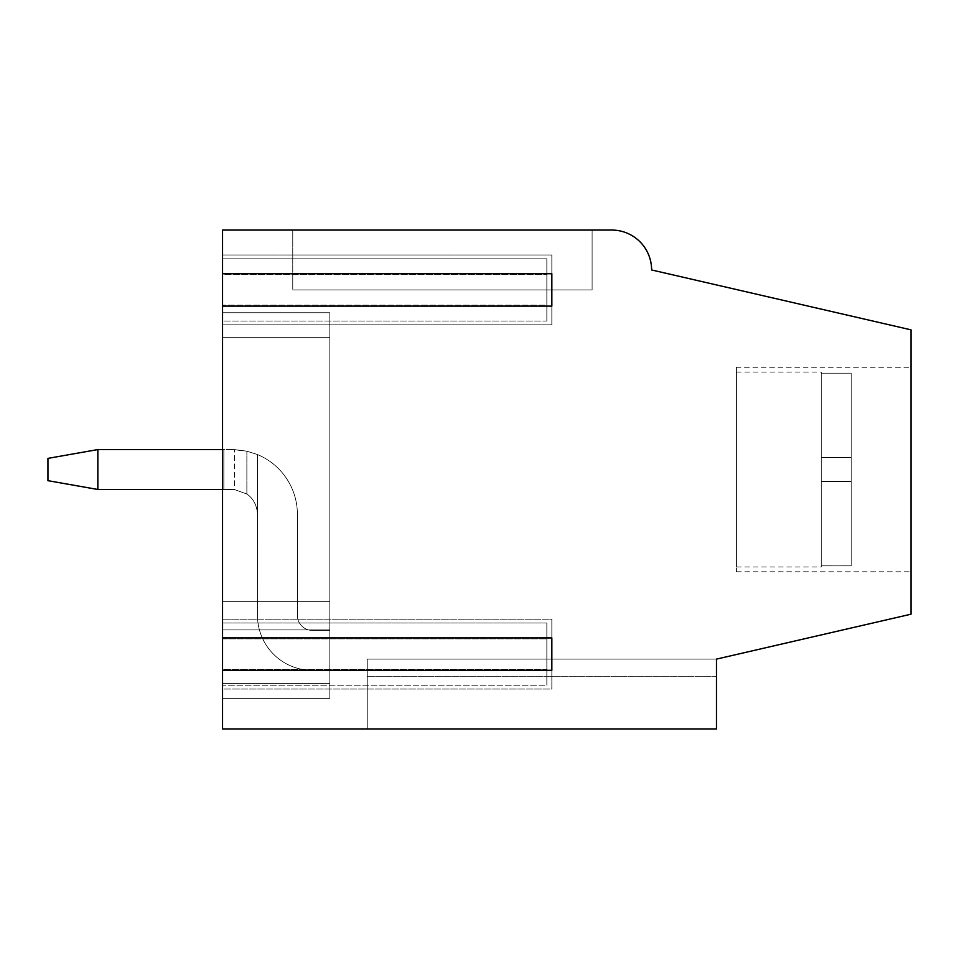 <?xml version="1.0" encoding="UTF-8"?>
<svg xmlns="http://www.w3.org/2000/svg" width="959" height="959" viewBox="0 0 959 959"><rect width="100%" height="100%" fill="white"/><g stroke="black" fill="none" stroke-linecap="round" stroke-linejoin="round"><path stroke-width="0.72" stroke-dasharray="4.79 3.6" d="M736.44 422.787L736.44 567.009L736.44 422.787M851.184 422.787L851.184 565.846L851.184 373.195L851.184 565.846L851.184 373.195L851.184 457.527L821.252 457.527L821.252 481.43L821.252 457.611L851.184 457.611L821.252 457.611L821.252 481.43L851.184 481.43L821.252 481.43L821.252 457.611L851.184 457.527L821.252 457.527L821.252 481.43L851.184 481.43L851.184 457.611L851.184 481.514L821.252 481.514L821.252 457.611L851.184 457.611L821.252 457.611L821.252 481.43L851.184 481.43L821.252 481.43L821.252 457.611L851.184 457.611L851.184 373.195L851.184 565.846L851.184 481.514L821.252 481.514L821.252 565.846L851.184 565.858L851.184 373.195L851.184 481.43L851.184 457.611L821.252 457.611L821.252 481.43L851.184 481.514L821.252 481.43L821.252 457.611L851.184 457.527L821.252 457.527L851.184 457.611L851.184 481.43L851.184 457.527L821.252 457.527L851.184 457.611L851.184 565.846L851.184 481.514L821.252 481.514L821.252 567.009L821.252 565.858L851.184 565.846L851.184 373.195L851.184 565.846L851.184 481.514L821.252 481.514L851.184 481.43L821.252 481.43L821.252 565.846L851.184 565.858L851.184 422.787M821.252 373.195L851.184 373.195L851.184 565.846L851.184 457.527L821.252 457.527L821.252 372.032L821.252 373.195L851.184 373.195L851.184 457.527L821.252 457.527L821.252 373.195L851.184 373.195L821.252 373.195L821.252 372.032L821.252 457.527L821.252 373.195L851.184 373.195L821.252 373.195L821.252 372.032L821.252 457.527L821.252 373.195L851.184 373.195L821.252 373.195L821.252 372.032L821.252 457.527L851.184 457.527L851.184 373.195L821.252 373.195L821.252 457.527L851.184 457.611L851.184 373.195L821.252 373.195L821.252 372.032L821.252 457.527L851.184 457.527L821.252 457.527L821.252 373.195M821.252 565.846L821.252 567.009L821.252 565.858L851.184 565.846L821.252 565.858L821.252 567.009L821.252 565.858L851.184 565.846L851.184 481.514L821.252 481.514L821.252 565.858L851.184 565.858L821.252 565.846L821.252 567.009L821.252 565.858L851.184 565.858L851.184 481.514L821.252 481.43L821.252 567.009L821.252 565.858L851.184 565.846L851.184 481.43L821.252 481.514L821.252 565.858L821.252 481.43L821.252 565.858M851.184 481.514L821.252 481.43L851.184 481.514M222.56 489.474L97.842 489.474L47.95 480.687L97.842 489.474L223.855 489.474L223.855 449.567L234.428 449.591L246.871 451.174L232.546 449.567L246.871 451.174L257.456 454.542A64.852 64.852 0 0 1 297.398 514.42L297.398 615.45A14.972 14.972 0 0 0 312.37 630.423L329.824 630.423L329.824 670.329L329.824 630.423L312.37 630.423A14.972 14.972 0 0 1 297.398 615.45L297.398 514.42A64.852 64.852 0 0 0 257.456 454.542L246.871 451.174L257.456 454.542L246.871 451.174L234.428 449.591L246.871 451.174L257.456 454.542L246.871 451.174L234.428 449.591L97.842 449.567L97.842 489.474L232.546 489.474L223.855 489.474L234.428 489.546L246.871 494.005C252.972 498.212 256.497 504.566 257.456 513.065L257.492 615.45A54.879 54.879 0 0 0 312.37 670.329L329.824 670.329L312.37 670.329L329.824 670.329L329.824 630.423L312.37 630.423A14.972 14.972 0 0 1 297.398 615.45L297.398 514.42A64.852 64.852 0 0 0 257.456 454.542L246.871 451.174L257.456 454.542L246.871 451.174L234.428 449.591L246.871 451.174L257.456 454.542L257.492 615.45A54.879 54.879 0 0 0 312.37 670.329L329.824 670.329L329.824 630.423L312.37 630.423A14.972 14.972 0 0 1 297.398 615.45L297.398 514.42A64.852 64.852 0 0 0 257.456 454.542L257.456 513.065C256.544 504.65 253.02 498.296 246.871 494.005L234.428 489.546L223.855 489.474L234.428 489.546L246.871 494.005C252.972 498.212 256.497 504.566 257.456 513.065L257.492 615.45A54.879 54.879 0 0 0 312.37 670.329L329.824 670.329L329.824 630.423L312.37 630.423A14.972 14.972 0 0 1 297.398 615.45L297.398 514.42A64.852 64.852 0 0 0 257.456 454.542L257.492 615.45A54.879 54.879 0 0 0 312.37 670.329L329.824 670.329L329.824 630.423L312.37 630.423A14.972 14.972 0 0 1 297.398 615.45L297.398 514.42A64.852 64.852 0 0 0 257.456 454.542L257.456 513.065C256.544 504.65 253.02 498.296 246.871 494.005L234.428 489.546L223.855 489.474L234.428 489.546L246.871 494.005C252.972 498.212 256.497 504.566 257.456 513.065L257.492 615.45A54.879 54.879 0 0 0 312.37 670.329L329.824 670.329L329.824 630.423L312.37 630.423A14.972 14.972 0 0 1 297.398 615.45L297.398 514.42A64.852 64.852 0 0 0 257.456 454.542L257.492 615.45A54.879 54.879 0 0 0 312.37 670.329L329.824 670.329L329.824 630.423L312.37 630.423A14.972 14.972 0 0 1 297.398 615.45L297.398 514.42A64.852 64.852 0 0 0 257.456 454.542L257.456 513.065C256.544 504.65 253.02 498.296 246.871 494.005L234.428 489.546L223.855 489.474L234.428 489.546L246.871 494.005C252.972 498.212 256.497 504.566 257.456 513.065L257.492 615.45A54.879 54.879 0 0 0 312.37 670.329L329.824 670.329L329.824 630.423L312.37 630.423A14.972 14.972 0 0 1 297.398 615.45L297.398 514.42A64.852 64.852 0 0 0 257.456 454.542L257.492 615.45A54.879 54.879 0 0 0 312.37 670.329L329.824 670.329L329.824 630.423L312.37 630.423A14.972 14.972 0 0 1 297.398 615.45L297.398 514.42A64.852 64.852 0 0 0 257.456 454.542L257.456 513.065C256.544 504.65 253.02 498.296 246.871 494.005L234.428 489.546L223.855 489.474L223.855 449.567L97.842 449.567L97.842 489.474L223.855 489.474L223.855 449.567L97.842 449.567L97.842 489.474L47.95 480.687L97.842 489.474L97.842 449.567L97.842 489.474L223.855 489.474L223.855 449.567L97.842 449.567L47.95 458.366L97.842 449.567L97.842 489.474L223.855 489.474L223.855 449.567L97.842 449.567L47.95 458.366L47.95 480.687L47.95 458.366L97.842 449.567L223.855 449.567L97.842 449.567L97.842 489.474L47.95 480.687L97.842 489.474L223.855 489.474L223.855 449.567L97.842 449.567L47.95 458.366L47.95 480.687L47.95 458.366L97.842 449.567L97.842 489.474L223.855 489.474L223.855 449.567L97.842 449.567L47.95 458.366L47.95 480.687L97.842 489.474L47.95 480.687L47.95 458.366L97.842 449.567L97.842 489.474L223.855 489.474L223.855 449.567L222.56 449.567M97.842 489.474L47.95 480.687L47.95 458.366L47.95 480.687L47.95 458.366L97.842 449.567M297.398 668.255A54.879 54.879 0 0 0 312.37 670.329A54.879 54.879 0 0 1 257.492 615.45A54.879 54.879 0 0 0 297.398 668.255M257.492 514.42L257.492 615.45L257.492 514.42M234.428 489.546L246.871 494.005C252.972 498.212 256.497 504.566 257.456 513.065C256.544 504.65 253.02 498.296 246.871 494.005L234.428 489.546L234.428 449.591L246.871 451.174L234.428 449.591L234.428 489.546M222.56 306.113L222.56 637.915L551.845 637.915L551.845 689.041L551.845 670.317L222.56 670.317L222.56 728.948L716.481 728.948L716.481 659.109L911.05 614.18L911.05 329.86L651.617 269.958A39.906 39.906 0 0 0 611.71 230.052L222.56 230.052L222.56 273.723L551.845 273.723L551.845 324.837L551.845 306.113L222.56 306.113L222.56 324.837L222.56 306.113L222.56 324.837L551.845 324.837L551.845 306.113M222.56 273.723L222.56 324.837L551.845 324.837L551.845 254.998L551.845 273.723L551.845 254.998L222.56 254.998L222.56 273.723L222.56 254.998L551.845 254.998L551.845 273.723M222.56 274.67L222.56 230.052L611.71 230.052A39.906 39.906 0 0 1 651.617 269.958L911.05 329.86L911.05 614.18L716.481 659.109L716.481 728.948L222.56 728.948L222.56 669.37L546.846 669.37L546.846 623.026L546.846 685.206L546.846 669.37L222.56 669.37L222.56 728.948L716.481 728.948L367.249 728.948L367.249 659.109L367.249 728.948L367.249 659.109L367.249 728.948L367.249 659.109L367.249 728.948L367.249 659.109L367.249 728.948L367.249 659.109L367.249 728.948L716.481 728.948L367.249 728.948L716.481 728.948L716.481 659.109L716.481 728.948L716.481 659.109L367.249 659.109L716.481 659.109L716.481 728.948L716.481 659.109L367.249 659.109L716.481 659.109L716.481 728.948L367.249 728.948L716.481 728.948L367.249 728.948L716.481 728.948L367.249 728.948L716.481 728.948L716.481 659.109L367.249 659.109L716.481 659.109L911.05 614.18L911.05 329.86L651.617 269.958A39.906 39.906 0 0 0 611.71 230.052L222.56 230.052L222.56 321.013L222.56 305.166L546.846 305.166L546.846 258.822L546.846 321.013L546.846 305.166L222.56 305.166L222.56 638.862L222.56 305.166L222.56 321.013L546.846 321.013L546.846 258.822L546.846 321.013L222.56 321.013L222.56 258.822L546.846 258.822L222.56 258.822L222.56 274.67L546.846 274.67L222.56 274.67M222.56 638.862L222.56 685.206L222.56 669.37L222.56 685.206L546.846 685.206L546.846 623.026L546.846 685.206L222.56 685.206L222.56 623.026L546.846 623.026L222.56 623.026L222.56 638.862L546.846 638.862L222.56 638.862M222.56 637.915L222.56 689.041L222.56 670.317L222.56 689.041L551.845 689.041L551.845 670.317M222.56 312.73L222.56 601.365L222.56 312.73L329.824 312.73L329.824 337.676L329.824 312.73L222.56 312.73L329.824 312.73L329.824 601.365L329.824 312.73L222.56 312.73L222.56 629.919L222.56 337.676L329.824 337.676L329.824 601.365L329.824 312.73L222.56 312.73L222.56 337.676L329.824 337.676L329.824 601.365L329.824 312.73L222.56 312.73L222.56 337.676L329.824 337.676L329.824 312.73L222.56 312.73L329.824 312.73L329.824 601.365L329.824 312.73L222.56 312.73L329.824 312.73L329.824 601.365L329.824 337.676L222.56 337.676L329.824 337.676L222.56 337.676L329.824 337.676L222.56 337.676L222.56 683.419L222.56 601.365L329.824 601.365L222.56 601.365L329.824 601.365L329.824 698.392L222.56 698.392L222.56 629.919L222.56 698.392L329.824 698.392L329.824 601.365L222.56 601.365L329.824 601.365L222.56 601.365L329.824 601.365L329.824 698.392L222.56 698.392L329.824 698.392L329.824 601.365L222.56 601.365L222.56 337.676L222.56 629.919L329.824 629.919L329.824 601.365L222.56 601.365L222.56 312.73M551.845 637.915L551.845 619.19L551.845 637.915L551.845 619.19L222.56 619.19L551.845 619.19L551.845 689.041L222.56 689.041L222.56 670.317M911.05 379.764L911.05 571.792L911.05 379.764M292.771 230.052L592.111 230.052L292.771 230.052L592.111 230.052L292.771 230.052L292.771 289.918L592.111 289.918L292.771 289.918L592.111 289.918L292.771 289.918L592.111 289.918L292.771 289.918L592.111 289.918L292.771 289.918L592.111 289.918L292.771 289.918L292.771 230.052L292.771 289.918L292.771 230.052L592.111 230.052L592.111 289.918L592.111 230.052L592.111 289.918L592.111 230.052L292.771 230.052L592.111 230.052L292.771 230.052L592.111 230.052L292.771 230.052L292.771 289.918L292.771 230.052M222.56 629.919L329.824 629.919L329.824 698.392L222.56 698.392L222.56 683.419L329.824 683.419L329.824 698.392L222.56 698.392L222.56 683.419L329.824 683.419L329.824 601.365L222.56 601.365L222.56 629.919L329.824 629.919L329.824 601.365L222.56 601.365L222.56 337.676L222.56 629.919L329.824 629.919L329.824 698.392L222.56 698.392L222.56 683.419L329.824 683.419L329.824 698.392L222.56 698.392L329.824 698.392L329.824 601.365L222.56 601.365L329.824 601.365L222.56 601.365L329.824 601.365L222.56 601.365L329.824 601.365L222.56 601.365L329.824 601.365L329.824 698.392L222.56 698.392L222.56 683.419L329.824 683.419L329.824 601.365L222.56 601.365L222.56 629.919L329.824 629.919L222.56 629.919L329.824 629.919L222.56 629.919L222.56 683.419L329.824 683.419L222.56 683.419L329.824 683.419L222.56 683.419L222.56 601.365L222.56 698.392L222.56 629.919L329.824 629.919L222.56 629.919M716.481 676.251L367.249 676.251L716.481 676.251L716.481 728.948L716.481 659.109L367.249 659.109L716.481 659.109L716.481 728.948L716.481 659.109L367.249 659.109L716.481 659.109L716.481 676.251M736.44 367.249L736.44 571.792L736.44 367.249L736.44 571.792L736.44 367.249L736.44 559.277L736.44 367.249L736.44 559.277L736.44 367.249L911.05 367.249M222.56 337.676L329.824 337.676L222.56 337.676M222.56 683.419L329.824 683.419L222.56 683.419M592.111 230.052L592.111 289.918L592.111 230.052M246.871 494.005L246.871 451.174L246.871 494.005M257.456 454.542L257.456 513.065L257.456 454.542M223.855 489.474L223.855 449.567L223.855 489.474M736.44 372.032L821.252 372.032M736.44 567.009L821.252 567.009M736.44 571.792L911.05 571.792"/><path stroke-width="1.44" d="M222.56 449.567L97.842 449.567L97.842 489.474L222.56 489.474M97.842 449.567L47.95 458.366L47.95 480.687L97.842 489.474M222.56 728.948L716.481 728.948L716.481 659.109L911.05 614.18L911.05 329.86L651.617 269.958A39.906 39.906 0 0 0 611.71 230.052L222.56 230.052L222.56 273.723L551.845 273.723L551.845 306.113L222.56 306.113L222.56 637.915L551.845 637.915L551.845 670.317L222.56 670.317L222.56 728.948M222.56 637.915L222.56 670.317M222.56 273.723L222.56 306.113M551.845 637.915L551.845 670.317M551.845 273.723L551.845 306.113"/></g></svg>
